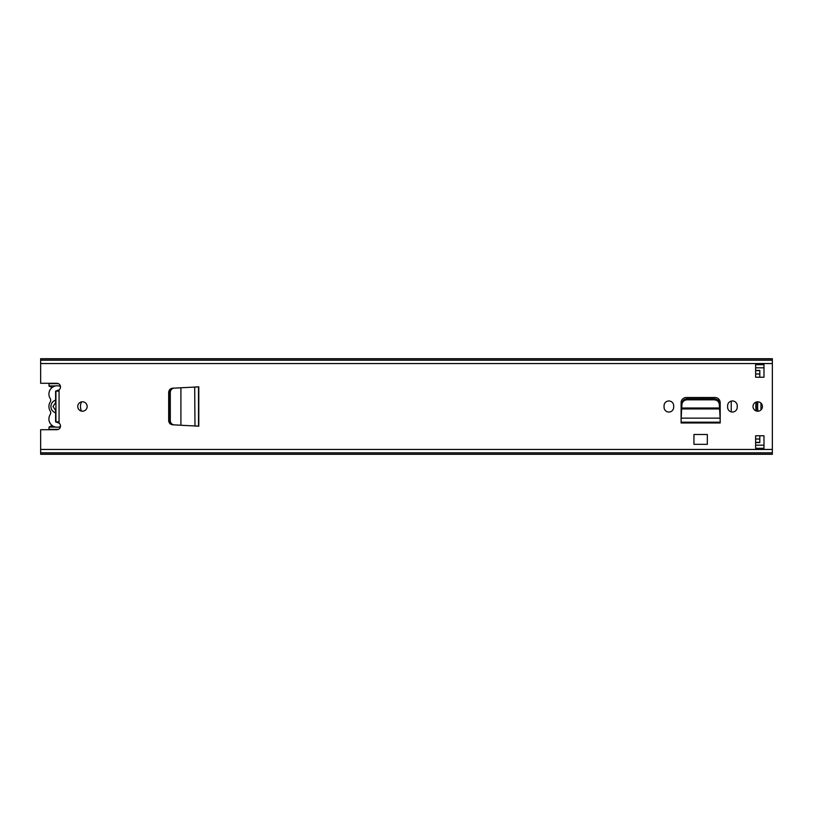 <?xml version="1.0" encoding="UTF-8"?>
<svg xmlns="http://www.w3.org/2000/svg" width="813" height="813" viewBox="0 0 813 813"><rect width="100%" height="100%" fill="white"/><g stroke="black" fill="none" stroke-linecap="round" stroke-linejoin="round"><path stroke-width="1.22" d="M169.653 421.002C170.008 423.258 171.289 424.538 173.494 424.853L172.691 424.813C170.252 424.447 168.911 423.055 168.677 420.626L168.677 392.374C168.911 389.945 170.252 388.553 172.691 388.187L173.494 388.147C171.147 388.502 169.866 389.894 169.643 392.323L169.653 421.002M194.886 387.029L198.799 386.825L198.799 426.175L180.913 425.25L180.913 387.791L174.134 388.147C171.797 388.502 170.517 389.894 170.283 392.323L170.303 421.002C170.659 423.258 171.939 424.538 174.134 424.853L180.913 425.24L174.134 424.853M174.134 388.147L196.807 386.958M194.978 425.971L194.693 387.029L198.524 386.968L198.524 426.032L194.886 425.971M664.058 407.232A4.807 4.807 0 0 0 668.865 412.039A4.807 4.807 0 0 0 673.672 407.232L673.672 405.768A4.807 4.807 0 0 0 668.865 400.961A4.807 4.807 0 0 0 664.058 405.768L664.058 407.232M727.615 407.232A4.807 4.807 0 0 0 732.422 412.039A4.807 4.807 0 0 0 737.228 407.232L737.228 405.768A4.807 4.807 0 0 0 732.422 400.961A4.807 4.807 0 0 0 727.615 405.768L727.615 407.232M77.753 406.5A4.705 4.705 0 0 0 82.459 411.205A4.705 4.705 0 0 0 87.164 406.5A4.705 4.705 0 0 0 82.459 401.795A4.705 4.705 0 0 0 77.753 406.5M753.011 406.5A4.705 4.705 0 0 0 757.716 411.205A4.705 4.705 0 0 0 762.421 406.5A4.705 4.705 0 0 0 757.716 401.795A4.705 4.705 0 0 0 753.011 406.5M763.986 435.768L763.986 448.309L755.623 448.309L755.623 435.768L763.986 435.768M755.623 377.232L755.623 364.691L763.986 364.691L763.986 377.232L755.623 377.232M40.65 360.088L772.35 360.088L772.35 358.726L40.65 358.726L40.65 383.279L56.849 383.279A3.659 3.659 0 0 1 59.064 389.844L55.924 391.053M55.924 421.947L59.064 423.156A3.659 3.659 0 0 1 56.849 429.721L40.65 429.721L40.65 454.274L772.35 454.274L772.35 360.088M720.186 419.854L720.186 402.659A5.152 5.152 0 0 0 715.044 397.506L686.243 397.506A5.152 5.152 0 0 0 681.101 402.659L681.101 422.364L720.186 422.364L720.115 418.502M693.956 434.488L707.33 434.488L707.33 444.335L693.956 444.335L693.956 434.488M198.799 426.175L196.014 426.032M40.65 452.8L772.35 452.8M40.65 360.2L772.35 360.2M755.623 367.822L763.986 367.822M763.986 445.178L755.623 445.178M55.924 391.134L55.924 421.866M720.125 418.654L720.186 422.984L681.101 422.984L681.101 419.854M719.322 404.407L719.515 407.994L719.322 404.407C718.885 401.622 717.178 400.087 714.19 399.823L686.924 399.823C684.028 400.159 682.371 401.693 681.965 404.407L681.65 408.939L681.772 407.994L719.515 407.994L719.637 408.939L681.65 408.939L681.162 418.654M719.515 407.994L720.115 418.146L681.172 418.146L681.101 422.201L720.186 422.201L720.186 419.691M681.172 418.502L681.101 419.691M681.65 409.295L681.772 407.994M719.322 403.36C718.885 400.565 717.178 399.041 714.19 398.766L686.924 398.766C684.028 399.112 682.371 400.636 681.965 403.36L681.772 406.937M719.515 406.937L719.637 409.295M196.807 426.042L198.697 426.042L198.799 386.825M60.487 426.51A8.252 8.252 0 0 1 50.203 414.528A3.343 3.343 0 0 0 50.203 411.012A8.567 8.567 0 0 1 50.203 401.988A3.343 3.343 0 0 0 50.203 398.472A8.252 8.252 0 0 1 60.487 386.49M55.609 400.189L55.609 402.628L52.997 406.5L55.609 410.372L55.609 412.811A6.585 6.585 0 0 1 55.609 400.189L55.609 391.134L58.749 391.134M55.609 412.811L55.609 421.866L58.749 421.866M52.154 387.516L49.014 386.114L49.014 383.279M52.154 425.484L49.014 427.079L55.792 427.079M49.014 427.079L49.014 429.721M49.014 383.645L58.455 383.645M49.014 429.355L58.455 429.355M718.621 398.959L718.621 401.144M704.068 398.766A10.559 10.559 0 0 0 702.412 397.506M81.534 401.886A10.559 10.559 0 0 0 81.534 411.114M759.809 435.768L759.809 442.607L755.623 442.607M756.09 402.089A37.591 37.591 0 0 0 756.09 410.911M755.623 370.393L759.809 370.393L759.809 377.232M168.677 397.374L169.643 397.374M169.643 415.626L168.677 415.626M731.233 401.114L731.233 411.886M757.919 411.195A38.943 38.943 0 0 1 757.919 401.805M756.557 411.063A40.274 40.274 0 0 1 756.303 406.734L756.303 406.256A40.274 40.274 0 0 1 756.557 401.937M760.968 409.894L760.968 403.106M719.729 410.758L719.729 400.535M170.283 420.677L169.643 420.677M170.283 392.323L169.643 392.323M59.064 389.844L59.064 423.156M40.65 449.457L772.35 449.457M40.65 363.543L772.35 363.543M40.65 452.912L772.35 452.912M681.965 404.407L681.965 403.36M687.097 399.823L687.097 398.766M714.19 399.823L714.19 398.766M168.677 419.417L169.643 419.417M168.677 418.339L169.643 418.339M168.677 393.583L169.643 393.583M168.677 394.661L169.643 394.661M755.623 439.01L759.809 439.01M755.623 373.99L759.809 373.99M58.566 427.079L60.365 427.079M49.014 385.921L55.792 385.921M58.566 385.921L60.365 385.921M755.623 442.353L759.809 442.353M755.623 370.647L759.809 370.647"/></g></svg>
